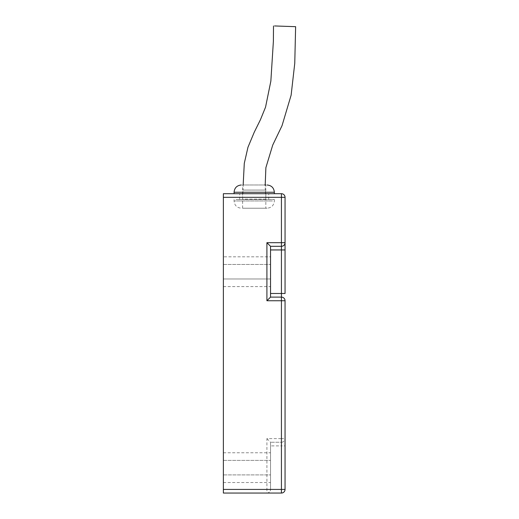<?xml version="1.0" encoding="UTF-8"?>
<svg xmlns="http://www.w3.org/2000/svg" width="519" height="519" viewBox="0 0 519 519"><rect width="100%" height="100%" fill="white"/><g stroke="black" fill="none" stroke-linecap="round" stroke-linejoin="round"><path stroke-width="0.39" stroke-dasharray="2.6 1.95" d="M265.825 208.216L242.6 208.216L265.825 208.216L265.825 184.991L242.6 184.991L264.709 184.991M272.417 193.704L234.075 193.704L272.417 193.704M241.088 193.704L268.725 193.704L241.088 193.704M267.33 199.51L239.7 199.51L267.33 199.51M242.568 208.216L267.09 208.216L242.568 208.216M236.009 199.51L274.35 199.51L236.009 199.51M264.216 190.071L244.209 190.071L265.28 190.071L265.196 184.991M244.209 190.071L243.145 190.071L243.164 184.991M244.04 190.071L265.462 190.071L244.04 190.071M244.04 193.704L265.462 193.704L244.04 193.704M285.054 197.33A3.627 3.627 0 0 0 281.428 193.704L223.371 193.704L223.371 197.33L285.054 197.33L285.054 242.684A3.627 3.627 0 0 1 281.428 246.317L270.542 246.317L270.542 297.115M281.428 193.704L281.428 438.62L266.909 438.62L266.909 489.423L223.371 489.423L223.371 493.05L281.428 493.05A3.627 3.627 0 0 0 285.054 489.423L285.054 300.741A3.627 3.627 0 0 0 281.428 297.115M285.054 293.482L285.054 249.944M223.371 474.904L223.371 452.776L223.371 474.904L270.542 474.904L270.542 452.776L270.542 482.527L270.542 474.904L223.371 474.904M223.371 278.969L223.371 256.834L223.371 278.969L270.542 278.969L270.542 264.456L270.542 286.592L270.542 278.969L223.371 278.969M223.371 489.423L223.371 197.33M270.542 256.834L270.542 264.456L270.542 256.834L223.371 256.834M270.542 445.879L270.542 489.423L270.542 442.253L270.542 445.879L281.428 445.879L281.428 442.253A3.627 3.627 0 0 0 285.054 438.62A3.627 3.627 0 0 1 281.428 442.253L270.542 442.253L281.428 442.253L281.428 438.62L285.054 438.62M242.6 193.704L265.825 193.704L242.6 193.704L242.6 199.147L265.825 199.147L265.825 193.704M223.371 452.776L270.542 452.776M265.825 199.147L242.6 199.147M266.909 493.05C269.102 492.816 270.308 491.61 270.542 489.423A3.627 3.627 0 0 1 266.909 493.05L266.909 489.423L285.054 489.423M266.909 438.62L270.542 442.253M274.35 192.251L234.075 192.251M272.417 200.957L234.075 200.957L272.417 200.957M281.428 493.05L281.428 445.879L285.054 445.879M223.371 264.456L270.542 264.456L223.371 264.456M223.371 460.392L270.542 460.392L223.371 460.392M242.6 208.216L242.6 184.991M268.725 199.51L268.725 193.704M239.7 199.51L239.7 193.704M274.35 199.51L274.35 200.957C273.922 205.368 271.502 207.788 267.09 208.216M234.075 199.51L234.075 200.957C234.504 205.368 236.924 207.788 241.329 208.216M242.963 193.704L242.963 190.071M265.462 193.704L265.462 190.071M223.371 286.592L270.542 286.592M223.371 482.527L270.542 482.527"/><path stroke-width="0.78" d="M264.709 184.991L265.825 184.991M274.57 25.95L295.629 26.677L274.57 25.95M223.371 197.33L223.371 193.704L281.428 193.704A3.627 3.627 0 0 1 285.054 197.33L285.054 249.944L281.428 249.944L281.428 246.317A3.627 3.627 0 0 0 285.054 242.684L281.428 242.684L281.428 197.33L223.371 197.33L223.371 489.423L281.428 489.423L281.428 300.741L266.909 300.741L266.909 242.684L281.428 242.684L281.428 246.317L270.542 246.317L266.909 242.684M270.542 246.317L270.542 297.115L266.909 300.741M285.054 242.684L285.054 293.482L281.428 293.482L281.428 249.944L270.542 249.944M270.542 293.482L281.428 293.482L281.428 297.115L270.542 297.115L281.428 297.115A3.627 3.627 0 0 1 285.054 300.741L285.054 489.423A3.627 3.627 0 0 1 281.428 493.05L223.371 493.05L223.371 489.423M234.075 193.704L234.075 192.251L274.35 192.251C273.922 187.846 271.502 185.426 267.09 184.991M285.054 197.33L281.428 197.33L281.428 193.704M285.054 300.741L281.428 300.741L281.428 297.115M281.428 493.05L281.428 489.423L285.054 489.423M234.075 192.251C234.504 187.839 236.924 185.426 241.329 184.991M274.35 193.704L274.35 192.251M265.196 184.991L265.884 167.656L272.722 145.099L282.038 125.656L291.127 95.172L294.76 63.305L295.629 26.677M243.164 184.991L244.287 163.355L247.965 147.26L254.278 132.163L260.447 119.681L265.553 107.135L270.853 81.1L273.377 41.397L273.507 25.989"/></g></svg>
